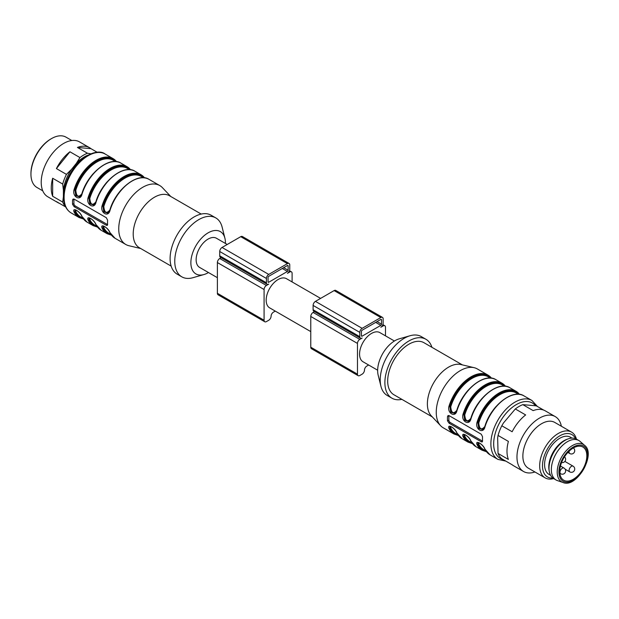 <?xml version="1.0" encoding="UTF-8"?>
<svg xmlns="http://www.w3.org/2000/svg" width="619" height="619" viewBox="0 0 619 619"><rect width="100%" height="100%" fill="white"/><g stroke="black" fill="none" stroke-linecap="round" stroke-linejoin="round"><path stroke-width="0.93" d="M377.652 370.216L363.059 361.79A16.837 9.718 -60 0 1 359.569 354.076A16.837 9.718 -60 0 1 366.92 337.131A16.837 9.718 -60 0 1 379.896 332.62L394.411 340.999M562.981 482.495L557.433 480.599A22.779 13.154 -60 0 1 556.071 479.988L553.734 478.634A22.779 13.154 -60 0 1 549.285 471.454L549.038 470.053A21.464 12.388 -60 0 1 563.955 440.713A21.464 12.388 -60 0 1 566.733 439.405L568.072 438.917A22.779 13.154 -60 0 1 576.513 439.181L578.85 440.527A22.779 13.154 -60 0 1 580.065 441.393L584.483 445.262C596.685 453.897 576.568 488.747 562.981 482.495A21.642 12.496 -60 0 1 558.067 465.689A21.642 12.496 -60 0 1 572.513 445.502A21.642 12.496 -60 0 1 584.483 445.262M572.033 438.113L570.486 437.223A21.464 12.388 120 0 0 559.754 438.283A21.464 12.388 120 0 0 545.734 457.193A21.464 12.388 120 0 0 549.022 474.394L550.57 475.284M573.295 479.261A19.15 11.057 -60 0 1 563.723 480.212A19.15 11.057 -60 0 1 560.783 464.861A19.15 11.057 -60 0 1 573.295 447.994A19.15 11.057 -60 0 1 582.874 447.042A19.15 11.057 -60 0 1 585.806 462.385A19.15 11.057 -60 0 1 573.295 479.261M556.071 479.988A22.779 13.154 -60 0 1 552.574 461.728A22.779 13.154 -60 0 1 567.461 441.656A22.779 13.154 -60 0 1 578.85 440.527M549.285 471.454A22.779 13.154 -60 0 1 565.124 440.31A22.779 13.154 -60 0 1 568.072 438.917M552.899 478.077A24.435 14.105 -60 0 1 542.84 461.534A24.435 14.105 -60 0 1 559.754 435.861A24.435 14.105 -60 0 1 575.608 438.732M553.649 478.588A26.416 15.251 -60 0 1 545.146 477.876A26.416 15.251 -60 0 1 541.099 456.706A26.416 15.251 -60 0 1 558.353 433.432A26.416 15.251 -60 0 1 571.561 432.124A26.416 15.251 -60 0 1 576.428 439.126M545.146 477.876L528.34 468.173A26.416 15.251 -60 0 1 525.369 465.418A26.416 15.251 -60 0 1 541.548 423.729A26.416 15.251 -60 0 1 554.748 422.421L571.561 432.124M456.853 410.621L456.892 410.923C455.228 417.949 447.057 413.26 448.953 406.335A34.006 19.638 -60 0 1 488.043 375.137L477.303 368.932A34.006 19.638 120 0 0 474.169 367.694A34.006 19.638 120 0 0 443.297 388.57A34.006 19.638 120 0 0 440.651 425.748A34.006 19.638 120 0 0 443.297 427.837L454.036 434.035A34.006 19.638 -60 0 1 448.953 428.333C447.073 423.35 455.236 428.046 456.892 432.913A34.006 19.638 120 0 0 461.967 438.623L468.041 442.128A34.006 19.638 -60 0 1 462.966 436.418C461.078 431.435 469.241 436.14 470.904 441.007A0.658 0.503 154.5 0 1 470.734 440.829C469.434 437.973 467.314 435.861 464.382 434.492L463.879 434.546M470.866 418.707L470.904 419.009C469.233 426.042 461.062 421.346 462.966 414.428A34.006 19.638 -60 0 1 502.048 383.223A34.006 19.638 -60 0 1 505.522 386.295M484.87 426.793L484.909 427.095C483.246 434.128 475.067 429.439 476.97 422.514A34.006 19.638 -60 0 1 516.06 391.309A34.006 19.638 -60 0 1 519.527 394.38M477.922 442.693L477.868 444.318A0.658 0.503 154.5 0 1 476.97 444.504C475.09 439.529 483.246 444.225 484.909 449.092A0.658 0.503 154.5 0 1 484.739 448.914C483.439 446.067 481.327 443.955 478.394 442.577L477.883 442.631M482.549 436.759L481.296 434.244L449.077 415.643L448.04 415.581L447.529 416.541A34.006 19.638 120 0 0 447.529 420.858L449.077 423.195L481.296 441.796L482.24 441.927L482.549 441.076A34.006 19.638 -60 0 1 482.549 436.759M474.169 367.694L460.876 364.529A30.045 17.347 120 0 0 433.602 382.975A30.045 17.347 120 0 0 431.273 415.821L440.651 425.748M462.362 364.885L423.961 342.709A30.045 17.347 120 0 0 393.908 360.057A30.045 17.347 120 0 0 393.908 394.752L432.317 416.927M431.923 347.313A34.006 19.638 120 0 0 425.942 339.282A34.006 19.638 120 0 0 391.928 358.912A34.006 19.638 120 0 0 391.928 398.187A34.006 19.638 120 0 0 401.878 399.356M425.942 339.282L421.268 336.581A34.006 19.638 120 0 0 410.149 335.715A34.006 19.638 120 0 0 380.948 386.295A34.006 19.638 120 0 0 387.262 395.487L391.928 398.187M410.149 335.715L399.154 338.864A24.435 14.105 120 0 0 378.178 375.199L380.948 386.295M482.557 441.161A1.981 1.145 60 0 1 482.48 441.115L450.261 422.514A1.981 1.145 60 0 1 448.86 420.084L448.86 415.775A1.981 1.145 60 0 1 448.876 415.542M518.552 394.28L516.331 392.995A32.691 18.872 120 0 0 478.766 422.986C479.4 429.338 481.42 430.507 484.832 426.491M478.913 442.701L478.766 444.125A32.691 18.872 120 0 0 483.64 449.611L485.869 450.895M504.547 386.186L502.319 384.902A32.691 18.872 120 0 0 464.753 414.9C465.387 421.253 467.415 422.421 470.827 418.405M464.908 434.615L464.753 436.039A32.691 18.872 120 0 0 469.635 441.525L471.856 442.809M490.542 378.101L488.314 376.816A32.691 18.872 120 0 0 450.748 406.807C451.383 413.159 453.402 414.328 456.814 410.312M450.903 426.53L450.748 427.946A0.658 0.503 -25.5 0 0 449.851 428.139L450.083 426.421M455.46 412.958L455.019 413.268M454.973 413.291L451.042 412.068L449.851 406.575L450.748 412.239L454.733 413.43M454.787 413.399L455.855 412.478M469.473 421.044L469.032 421.353M468.978 421.384L465.055 420.154L463.863 414.66L464.761 420.332L468.738 421.516M468.792 421.493L469.86 420.564M483.478 429.129L483.037 429.439M482.982 429.47L479.06 428.247L477.868 422.746L478.766 428.418L482.75 429.609M482.797 429.578L483.872 428.65M463.917 434.608L463.863 436.225L464.088 434.507M449.905 426.522L449.851 428.139A0.658 0.503 154.5 0 1 448.953 428.333M478.766 444.125A0.658 0.503 154.5 0 0 477.868 444.318L478.1 442.6M450.748 406.807L448.953 406.335M464.753 414.9L462.966 414.428M478.766 422.986L476.97 422.514M464.753 436.039A0.658 0.503 154.5 0 0 463.863 436.225A0.658 0.503 154.5 0 1 462.966 436.418M461.967 438.623L456.729 432.735A0.658 0.503 -25.5 0 0 456.892 432.913M555.235 416.602L545.254 410.838A31.693 18.299 -60 0 0 533.152 410.606L522.823 404.64A31.693 18.299 120 0 0 515.317 408.966L525.655 414.939A31.693 18.299 -60 0 0 512.145 431.745L501.808 425.771A31.693 18.299 120 0 0 498.055 435.443L497.653 437.896L498.055 453.456A31.693 18.299 120 0 0 499.657 456.466A31.693 18.299 120 0 0 501.808 458.795L512.145 464.761A31.693 18.299 -60 0 0 513.553 465.736L523.542 471.5A31.693 18.299 -60 0 1 519.975 468.196A31.693 18.299 -60 0 1 525.74 431.397A31.693 18.299 -60 0 1 555.235 416.602A31.693 18.299 -60 0 1 561.356 426.228M515.317 408.966L503.417 423.032L501.808 425.771M543.699 410.103L536.333 405.847L522.823 404.64M534.94 471.98A31.693 18.299 -60 0 1 523.542 471.5M498.055 435.443L508.392 441.409A31.693 18.299 -60 0 0 508.392 459.422L498.055 453.456M368.645 365.017L366.804 366.077A3.304 1.903 120 0 0 364.467 370.123A3.304 1.903 -60 0 1 362.138 374.162L359.801 375.509A3.304 1.903 -60 0 1 358.153 375.679A3.304 1.903 -60 0 1 357.465 374.162L357.465 343.429A3.304 1.903 -60 0 1 359.801 339.39L362.138 338.036A3.304 1.903 -60 0 1 360.482 338.206A3.304 1.903 -60 0 1 359.801 336.69L359.801 332.38A3.304 1.903 -60 0 1 362.138 328.333L380.817 317.547A3.304 1.903 -60 0 1 382.465 317.385A3.304 1.903 -60 0 1 383.146 318.901L383.146 323.211A3.304 1.903 -60 0 1 380.817 327.258L383.146 325.911A3.304 1.903 -60 0 1 384.801 325.741A3.304 1.903 -60 0 1 385.482 327.258L385.482 335.846M360.482 338.206L313.794 311.241A3.304 1.903 -60 0 1 313.106 309.732L313.106 305.422A3.304 1.903 -60 0 1 315.442 301.376L334.121 290.59A3.304 1.903 -60 0 1 335.769 290.427L382.465 317.385M358.153 375.679L311.458 348.714A3.304 1.903 -60 0 1 310.777 347.205L310.777 316.471A3.304 1.903 -60 0 1 313.106 312.433L314.475 311.636M362.138 330.221A0.99 0.573 120 0 0 361.434 331.436L361.434 335.746A0.99 0.573 120 0 0 361.643 336.202A0.99 0.573 120 0 0 362.138 336.156L380.817 325.37A0.99 0.573 120 0 0 381.513 324.155L381.513 319.845A0.99 0.573 120 0 0 381.312 319.389A0.99 0.573 120 0 0 380.817 319.435L362.138 330.221M310.777 331.606L269.667 307.875A16.837 9.718 -60 0 1 266.178 300.161A16.837 9.718 -60 0 1 273.528 283.216A16.837 9.718 -60 0 1 286.504 278.705L320.611 298.397M275.254 311.102L273.42 312.162A3.304 1.903 120 0 0 271.083 316.201A3.304 1.903 -60 0 1 268.747 320.247L266.418 321.594A3.304 1.903 -60 0 1 264.762 321.756A3.304 1.903 -60 0 1 264.081 320.247L264.081 289.514A3.304 1.903 -60 0 1 266.418 285.467L268.747 284.121A3.304 1.903 -60 0 1 267.099 284.283L220.403 257.326A3.304 1.903 -60 0 1 219.722 255.817L219.722 251.5A3.304 1.903 -60 0 1 222.059 247.461L240.737 236.675A3.304 1.903 -60 0 1 242.385 236.512L289.081 263.47A3.304 1.903 -60 0 1 289.762 264.978L289.762 269.296A3.304 1.903 -60 0 1 287.425 273.343L289.762 271.989A3.304 1.903 -60 0 1 291.41 271.826A3.304 1.903 -60 0 1 292.098 273.343L292.098 281.931M267.099 284.283A3.304 1.903 -60 0 1 266.418 282.775L266.418 278.465A3.304 1.903 -60 0 1 268.747 274.418L287.425 263.632A3.304 1.903 -60 0 1 289.081 263.47M264.762 321.756L218.074 294.799A3.304 1.903 -60 0 1 217.385 293.29L217.385 262.557A3.304 1.903 -60 0 1 219.722 258.51L221.091 257.721M287.425 265.52L268.747 276.306A0.99 0.573 120 0 0 268.05 277.521L268.05 281.831A0.99 0.573 120 0 0 268.251 282.287A0.99 0.573 120 0 0 268.747 282.233L287.425 271.455A0.99 0.573 120 0 0 288.129 270.24L288.129 265.922A0.99 0.573 120 0 0 287.92 265.474A0.99 0.573 120 0 0 287.425 265.52L288.129 265.922M30.95 174.187L30.95 173.374A28.064 16.202 -60 0 1 50.797 139.004L51.493 138.602A29.054 16.775 120 0 0 30.95 174.187A29.054 16.775 120 0 0 36.97 187.487L42.773 190.838M71.827 140.513L66.024 137.163A29.054 16.775 120 0 0 51.493 138.602L50.797 139.004M89.523 147.678A31.693 18.299 -60 0 1 90.939 148.653L77.429 147.446A31.693 18.299 -60 0 1 89.523 147.678L79.487 141.883A31.693 18.299 120 0 0 59.881 145.983A31.693 18.299 120 0 0 42.278 173.8A31.693 18.299 120 0 0 47.787 196.78L57.83 202.583A31.693 18.299 -60 0 1 56.414 201.601L65.691 206.963M69.924 151.779L56.414 168.585A31.693 18.299 -60 0 1 69.924 151.779L79.959 157.574A31.693 18.299 -60 0 1 87.465 153.241L90.869 153.806M59.378 203.318A31.693 18.299 -60 0 1 57.83 202.583M52.661 178.257L52.661 196.269A31.693 18.299 -60 0 1 52.661 178.257L62.705 184.052A31.693 18.299 -60 0 1 66.45 174.38L71.471 169.413A29.983 17.309 120 0 0 63.401 190.211L62.705 184.052M77.429 147.446L87.465 153.241M97.253 152.305L90.939 148.653M65.467 206.491A31.693 18.299 -60 0 1 62.705 202.065L63.401 196.71A29.983 17.309 120 0 0 63.54 197.662M52.661 196.269L62.705 202.065M56.414 168.585L66.45 174.38M88.122 155.083A29.983 17.309 120 0 0 76.346 163.354L71.471 169.413M76.346 163.354L79.959 157.574M63.401 190.211L63.401 196.71M143.608 177.761L141.38 176.477A32.691 18.872 120 0 0 103.814 206.467L102.916 206.228L103.822 211.899L107.799 213.091M108.526 212.611L108.085 212.921M108.039 212.951L104.116 211.729L102.916 206.228L102.019 205.995A34.006 19.638 -60 0 1 141.109 174.79A34.006 19.638 -60 0 1 144.575 177.862M103.814 206.467C104.449 212.82 106.468 213.988 109.888 209.973M129.595 169.676L127.375 168.391A32.691 18.872 120 0 0 89.809 198.382L88.912 198.142L89.809 203.813L93.794 204.997M94.521 204.525L94.08 204.835M94.026 204.866L90.103 203.636L88.912 198.142L88.014 197.91A34.006 19.638 -60 0 1 127.096 166.704A34.006 19.638 -60 0 1 130.57 169.776M89.809 198.382C90.451 204.734 92.471 205.903 95.875 201.887M115.591 161.582L113.362 160.298A32.691 18.872 120 0 0 75.797 190.288L74.899 190.056L75.804 195.72L79.781 196.912M80.516 196.44L80.075 196.749M80.013 196.78L76.091 195.55L74.899 190.056L74.009 189.824A34.006 19.638 -60 0 1 113.091 158.619A34.006 19.638 -60 0 1 116.565 161.683M75.797 190.288C76.439 196.649 78.466 197.817 81.87 193.793M75.951 210.011L75.797 211.435A0.658 0.503 -25.5 0 0 74.899 211.621L75.131 209.903M89.956 218.097L89.809 219.521A0.658 0.503 -25.5 0 0 88.912 219.714L89.144 217.996M103.969 226.19L103.814 227.606A0.658 0.503 -25.5 0 0 102.916 227.8L103.149 226.082M107.605 224.643A1.981 1.145 60 0 1 107.528 224.596L75.309 205.995A1.981 1.145 60 0 1 73.909 203.574L73.909 199.256A1.981 1.145 60 0 1 73.924 199.032M107.853 213.06L108.921 212.131M93.84 204.974L94.908 204.046M79.836 196.881L80.903 195.96M75.363 209.88L74.899 211.621A0.658 0.503 154.5 0 1 74.009 211.814C72.121 206.831 80.284 211.536 81.948 216.395A34.006 19.638 120 0 0 87.024 222.105L81.778 216.224A0.658 0.503 -25.5 0 0 81.948 216.395M88.966 218.089L88.912 219.714A0.658 0.503 154.5 0 1 88.014 219.9C86.134 214.925 94.289 219.621 95.953 224.488A34.006 19.638 120 0 0 101.029 230.191L95.783 224.31A0.658 0.503 -25.5 0 0 95.953 224.488M103.381 226.059L102.916 227.8A0.658 0.503 154.5 0 1 102.019 227.993C100.139 223.01 108.302 227.707 109.958 232.574A34.006 19.638 120 0 0 115.041 238.276L109.795 232.396A0.658 0.503 -25.5 0 0 109.958 232.574M74.133 206.676L106.352 225.277L107.288 225.409L107.598 224.558A34.006 19.638 -60 0 1 107.598 220.24L106.352 217.733L74.133 199.125L73.088 199.063L72.578 200.022A34.006 19.638 120 0 0 72.578 204.34L74.133 206.676L75.309 205.995M109.919 210.274L109.958 210.576C108.294 217.609 100.123 212.921 102.019 205.995M95.914 202.189L95.953 202.49C94.289 209.524 86.111 204.827 88.014 197.91M81.909 194.103L81.948 194.405C80.277 201.438 72.106 196.741 74.009 189.824M140.714 248.529L128.907 245.72A34.006 19.638 -60 0 1 125.781 244.482A34.006 19.638 -60 0 1 125.781 205.214A34.006 19.638 -60 0 1 159.787 185.576A34.006 19.638 -60 0 1 162.426 187.673L170.759 196.486M171.154 266.1L139.43 247.786A30.045 17.347 -60 0 1 139.43 213.091A30.045 17.347 -60 0 1 169.474 195.743L201.198 214.066M208.464 272.538A24.435 14.105 -60 0 1 203.93 274.55L192.935 277.699A34.006 19.638 -60 0 1 181.808 276.832L177.142 274.132A34.006 19.638 -60 0 1 177.142 234.864A34.006 19.638 -60 0 1 211.149 215.234L215.814 217.927A34.006 19.638 -60 0 1 222.128 227.127L224.906 238.214A24.435 14.105 -60 0 1 225.432 242.795A24.435 14.105 -60 0 1 225.417 243.437M181.808 276.832A34.006 19.638 -60 0 1 181.808 237.557A34.006 19.638 -60 0 1 215.814 217.927M203.93 274.55A24.435 14.105 -60 0 1 190.931 261.071A24.435 14.105 -60 0 1 206.731 233.711A24.435 14.105 -60 0 1 224.906 238.214M227.219 244.474L216.464 238.269A16.837 9.718 120 0 0 203.489 242.78A16.837 9.718 120 0 0 196.138 259.725A16.837 9.718 120 0 0 199.628 267.431L217.385 277.683M573.078 466.161A3.304 1.903 120 0 0 571.43 466.324A3.304 1.903 120 0 0 569.271 469.233A3.304 1.903 120 0 0 569.774 471.879A3.304 3.304 0 0 0 574.285 470.672A3.304 3.304 0 0 0 573.078 466.161L564.868 461.418M559.986 472.251A3.304 1.903 120 0 0 560.675 473.767A3.304 3.304 0 0 0 565.627 470.904A3.304 3.304 0 0 0 563.971 468.041A3.304 1.903 120 0 0 561.433 468.931A3.304 1.903 120 0 0 559.986 472.251M569.225 451.065A3.304 1.903 120 0 0 569.774 453.541A3.304 3.304 0 0 0 573.078 453.541A3.304 3.304 0 0 0 573.318 447.978M573.295 447.019A20.334 11.738 -60 0 1 585.752 464.737A20.334 11.738 -60 0 1 560.845 479.114A20.334 11.738 -60 0 1 573.295 447.019M484.909 427.095A34.006 19.638 120 0 1 523.991 395.897L531.93 400.478A34.006 19.638 120 0 0 497.924 420.108A34.006 19.638 120 0 0 497.924 459.383L505.824 461.116M491.556 378.209L488.043 375.137A34.006 19.638 -60 0 1 491.509 378.201M505.568 386.295L502.048 383.223L495.981 379.718A34.006 19.638 120 0 0 456.892 410.923M519.573 394.388L516.06 391.309L509.986 387.804A34.006 19.638 120 0 0 470.904 419.009M470.904 441.007A34.006 19.638 120 0 0 475.98 446.709L482.046 450.214A34.006 19.638 -60 0 1 476.97 444.504M484.909 449.092A34.006 19.638 120 0 0 489.985 454.795L497.924 459.383M535.45 405.685A32.026 18.493 120 0 0 500.709 420.819A32.026 18.493 120 0 0 503.278 459.646M481.296 441.796L482.48 441.115M449.077 423.195L450.261 422.514M447.529 420.858L448.86 420.084M447.529 416.541L448.86 415.775M485.141 425.516A32.691 18.872 -60 0 1 496.214 406.343M471.136 417.423A32.691 18.872 -60 0 1 482.209 398.257M457.132 409.337A32.691 18.872 -60 0 1 468.196 390.163M450.748 427.946A32.691 18.872 120 0 0 455.63 433.432L457.851 434.716M490.859 378.132A33.349 19.251 120 0 0 469.14 379.13A33.349 19.251 120 0 0 449.851 406.575M504.864 386.217A33.349 19.251 120 0 0 483.145 387.215A33.349 19.251 120 0 0 463.863 414.66M518.877 394.303A33.349 19.251 120 0 0 497.158 395.309A33.349 19.251 120 0 0 477.868 422.746M477.868 444.318A33.349 19.251 120 0 0 486.047 451.158M463.863 436.225A33.349 19.251 120 0 0 472.042 443.072M458.037 434.979A33.349 19.251 -60 0 1 449.851 428.139M362.138 328.333L315.442 301.376M380.817 317.547L334.121 290.59M359.801 332.38L313.106 305.422M359.801 336.69L313.106 309.732M359.801 339.39L313.106 312.433M357.465 343.429L310.777 316.471M357.465 374.162L310.777 347.205M383.146 325.911L382.465 325.517M362.138 336.156L361.434 335.746M380.817 325.37L375.679 322.406M381.513 324.155L377.079 321.594M381.513 319.845L380.817 319.435M268.747 274.418L222.059 247.461M287.425 263.632L240.737 236.675M266.418 278.465L219.722 251.5M266.418 282.775L219.722 255.817M266.418 285.467L219.722 258.51M264.081 289.514L217.385 262.557M264.081 320.247L217.385 293.29M289.762 271.989L289.081 271.594M288.129 270.24L283.688 267.679M287.425 271.455L282.287 268.484M268.747 282.233L268.05 281.831M110.197 208.998A32.691 18.872 -60 0 1 121.262 189.824M96.185 200.912A32.691 18.872 -60 0 1 107.257 181.738M82.18 192.819A32.691 18.872 -60 0 1 93.245 173.645M75.797 211.435A32.691 18.872 120 0 0 80.679 216.913L82.9 218.198M89.809 219.521A32.691 18.872 120 0 0 94.684 225.007L96.912 226.291M103.814 227.606A32.691 18.872 120 0 0 108.696 233.092L110.917 234.377M102.916 206.228A33.349 19.251 -60 0 1 122.206 178.79A33.349 19.251 -60 0 1 143.925 177.785M129.913 169.699A33.349 19.251 120 0 0 108.201 170.697A33.349 19.251 120 0 0 88.912 198.142M115.908 161.613A33.349 19.251 120 0 0 94.189 162.611A33.349 19.251 120 0 0 74.899 190.056M74.899 211.621A33.349 19.251 120 0 0 83.085 218.461M88.912 219.714A33.349 19.251 120 0 0 97.09 226.554M102.916 227.8A33.349 19.251 120 0 0 111.103 234.64M71.146 212.936A34.006 19.638 -60 0 1 71.146 173.668A34.006 19.638 -60 0 1 105.153 154.038C98.259 148.351 80.54 155.222 70.326 173.413C66.148 180.81 63.889 188.122 63.548 195.333C63.324 203.752 65.854 209.624 71.146 212.936L79.085 217.524A34.006 19.638 -60 0 1 74.009 211.814M106.352 225.277L107.528 224.596M72.578 200.022L73.909 199.256M72.578 204.34L73.909 203.574M107.892 213.122L109.756 210.352C115.652 189.205 137.952 171.765 149.047 179.378A34.006 19.638 120 0 0 109.958 210.576M144.622 177.87L141.109 174.79L135.035 171.285A34.006 19.638 120 0 0 95.953 202.49M130.617 169.784L127.096 166.704L121.03 163.199A34.006 19.638 120 0 0 81.948 194.405M97.516 227.119L93.09 225.61A34.006 19.638 -60 0 1 88.014 219.9M111.521 235.205L107.102 233.696A34.006 19.638 -60 0 1 102.019 227.993M561.588 462.532A3.304 3.304 0 0 0 564.497 456.822M565.155 469.21L569.774 471.879M559.855 473.295L560.675 473.767M560.466 466.022L563.971 468.041M567.863 452.443L569.774 453.541M531.93 400.478L537.385 406.451M495.981 379.718C484.886 372.104 462.586 389.544 456.69 410.691L454.826 413.461M509.986 387.804C498.899 380.19 476.591 397.63 470.703 418.784L468.838 421.554M523.991 395.897C512.903 388.275 490.604 405.724 484.708 426.87L482.843 429.64M489.985 454.795L484.739 448.914M482.046 450.214L486.472 451.723M475.98 446.709L470.734 440.829M468.041 442.128L472.459 443.637M456.729 432.735C455.422 429.888 453.309 427.775 450.377 426.406L449.874 426.452M454.036 434.035L458.455 435.544M384.801 325.741L382.875 324.635M291.41 271.826L289.491 270.72M135.035 171.285C123.947 163.671 101.648 181.119 95.752 202.266L93.887 205.036M105.153 154.038L113.091 158.619L116.604 161.691M121.03 163.199C109.942 155.586 87.635 173.026 81.739 194.173L79.874 196.943M81.778 216.224C80.478 213.369 78.358 211.257 75.425 209.887L74.922 209.934M79.085 217.524L83.503 219.033M95.783 224.31C94.483 221.455 92.363 219.35 89.438 217.973L88.927 218.027M109.795 232.396C108.487 229.548 106.375 227.436 103.443 226.067L102.94 226.113M159.787 185.576L149.047 179.378M125.781 244.482L115.041 238.276M107.102 233.696L101.029 230.191M93.09 225.61L87.024 222.105"/></g></svg>

